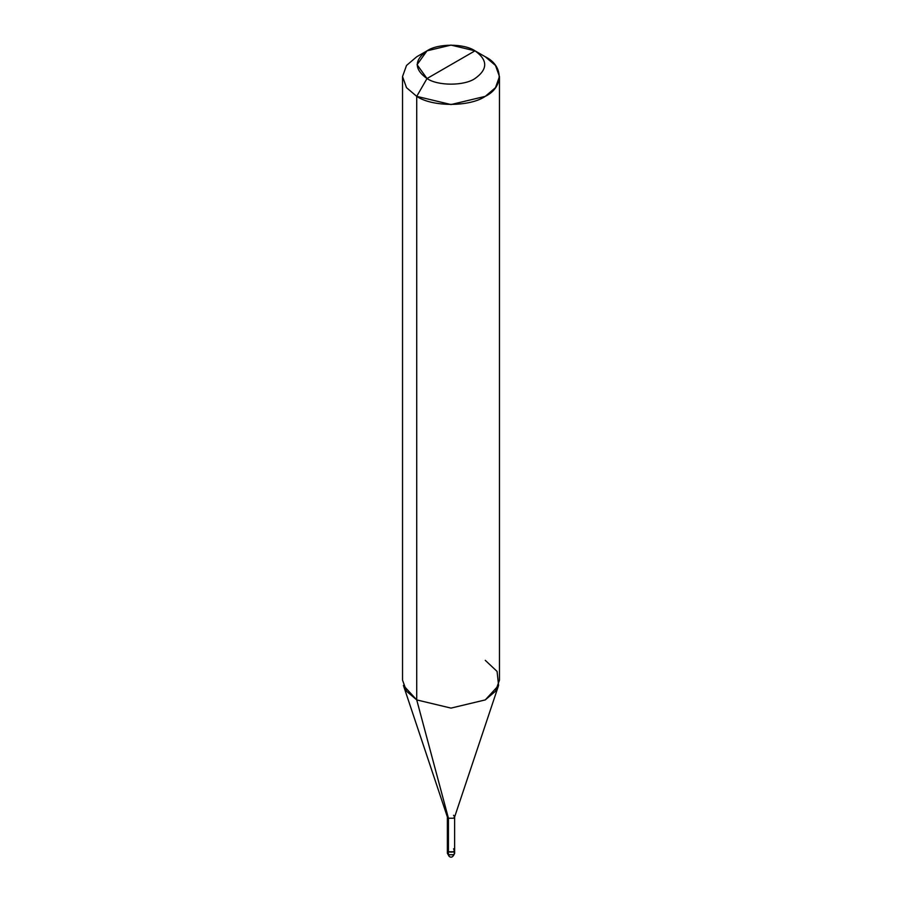 <?xml version="1.0" encoding="UTF-8"?>
<svg xmlns="http://www.w3.org/2000/svg" width="902" height="902" viewBox="0 0 902 902"><rect width="100%" height="100%" fill="white"/><g stroke="black" fill="none" stroke-linecap="round" stroke-linejoin="round"><path stroke-width="1.35" d="M454.631 850.293L453.571 851.781L448.429 851.781L448.429 818.227L416.724 699.907L451 708.104L485.276 699.907L498.592 685.419L454.574 817.133L453.571 818.227L448.429 818.227L447.369 816.738L447.369 853.269L449.185 856.415L448.429 854.746L448.429 818.227L453.571 818.227L454.631 816.738L454.631 853.269L453.571 854.746L448.429 854.746L453.571 854.746L454.631 853.269C453.154 856.99 451.338 858.039 449.185 856.415L448.429 854.746L448.429 848.816L448.429 851.781L453.571 851.781L454.631 850.293L453.571 848.816C455.172 851.713 453.458 852.706 448.429 851.781L447.369 850.293L448.429 851.781C453.458 852.706 455.172 851.713 453.571 848.816M454.631 853.269L453.571 851.781M451 64.685L427.007 78.542C414.063 69.307 414.063 60.073 427.007 50.839C437.808 43.364 464.192 43.364 474.993 50.839L427.007 78.542L416.724 96.356L451 104.553L485.276 96.356L495.48 87.674L499.471 76.557L495.48 65.451L485.276 56.77L474.993 50.839C487.937 60.073 487.937 69.307 474.993 78.542C464.192 86.017 437.808 86.017 427.007 78.542C437.808 86.017 464.192 86.017 474.993 78.542C487.937 69.307 487.937 60.073 474.993 50.839L451 64.685M454.631 816.738L453.571 815.261M498.592 685.419L497.07 671.415L485.276 660.332M499.471 76.557L499.471 680.119L495.48 691.225L485.276 699.907L451 708.104L416.724 699.907L416.724 96.356C432.148 107.022 469.852 107.022 485.276 96.356C503.767 87.449 503.767 65.677 485.276 56.77L474.993 50.839L451 45.1L427.007 50.839L417.074 64.685L427.007 78.542L416.724 96.356L406.52 87.674L402.529 76.557L406.52 65.451L416.724 56.77L406.52 65.451L402.529 76.557L406.52 87.674L416.724 96.356L416.724 699.907L403.408 685.419L447.426 817.133L448.429 818.227L416.724 699.907L406.52 691.225L402.529 680.119L402.529 76.557M454.552 853.698L454.529 850.789M474.993 50.839L485.276 56.77M427.007 50.839L416.724 56.77"/></g></svg>
